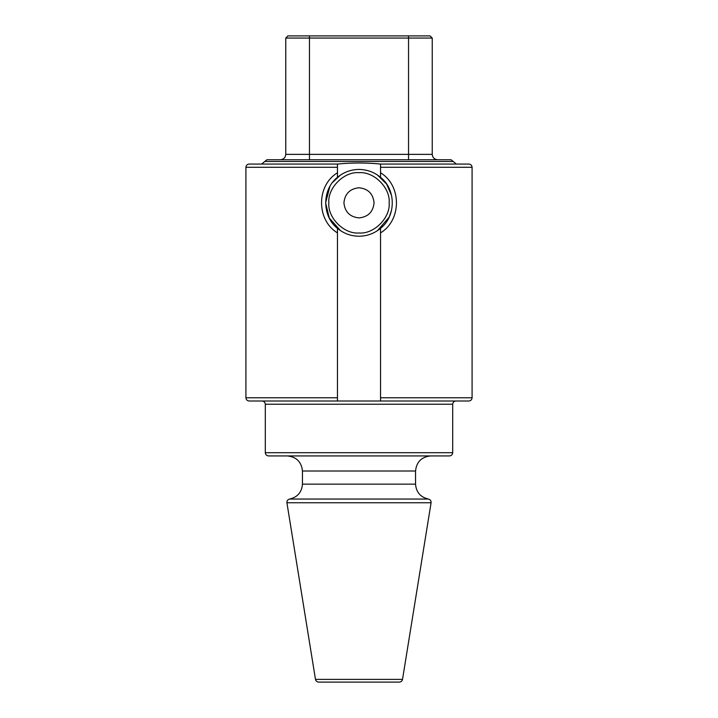 <?xml version="1.0" encoding="UTF-8"?>
<svg xmlns="http://www.w3.org/2000/svg" width="718" height="718" viewBox="0 0 718 718"><rect width="100%" height="100%" fill="white"/><g stroke="black" fill="none" stroke-linecap="round" stroke-linejoin="round"><path stroke-width="1.08" d="M359.727 236.213L359 236.222C350.896 236.132 343.716 233.503 337.46 228.342L337.46 232.883C316.27 220.202 316.216 185.522 337.46 172.787L337.46 177.328C321.852 189.453 321.835 216.217 337.46 228.342L337.46 401.003L249.146 401.003C247.198 400.797 246.121 399.72 245.915 397.772L245.915 167.294C246.121 165.346 247.198 164.269 249.146 164.063L337.46 164.063L337.46 177.328C343.716 172.167 350.896 169.538 359 169.448L359.727 169.457M455.93 401.003C453.982 401.209 452.905 402.286 452.699 404.234L452.699 452.699C452.493 454.647 451.416 455.724 449.468 455.93L268.532 455.93C266.584 455.724 265.507 454.647 265.301 452.699L265.301 404.234C265.095 402.286 264.018 401.209 262.07 401.003L380.54 401.003L380.54 228.342C396.174 216.199 396.139 189.426 380.54 177.328L380.54 172.787C401.766 185.486 401.739 220.184 380.54 232.883L380.54 228.342C374.284 233.503 367.104 236.132 359 236.222L358.273 236.213M340.494 230.622L329.284 218.048L325.613 202.835L329.867 186.536M332.649 182.327L340.494 175.048M334.615 180.03L337.433 177.346M358.273 169.457L359 169.448C367.104 169.538 374.284 172.167 380.54 177.328L383.843 180.532M359 217.913C349.908 216.953 344.882 211.927 343.922 202.835C344.882 193.743 349.908 188.717 359 187.757C368.092 188.717 373.118 193.743 374.078 202.835C373.118 211.927 368.092 216.953 359 217.913C349.908 216.953 344.882 211.927 343.922 202.835C344.882 193.743 349.908 188.717 359 187.757C368.092 188.717 373.118 193.743 374.078 202.835C373.118 211.927 368.092 216.953 359 217.913M380.54 177.328L380.54 164.063L468.854 164.063C470.802 164.269 471.879 165.346 472.085 167.294L472.085 397.772C471.879 399.72 470.802 400.797 468.854 401.003L380.54 401.003L380.54 397.772L472.085 397.772M261.639 164.063L266.916 159.755L451.084 159.755L456.361 164.063M287.379 455.93C296.471 456.89 301.497 461.916 302.457 471.008L302.457 484.138C301.802 492.225 297.521 497.197 289.614 499.046C287.703 499.548 286.805 500.787 286.913 502.753L315.48 679.381L402.52 679.381C402.107 681.059 401.048 681.965 399.334 682.1L318.666 682.1C316.952 681.965 315.893 681.059 315.48 679.381M430.62 455.93C421.529 456.89 416.503 461.916 415.542 471.008L415.542 484.138C416.198 492.225 420.479 497.197 428.386 499.046C430.297 499.548 431.195 500.787 431.087 502.753L402.52 679.381M285.764 154.37L432.236 154.37L432.236 38.054L430.082 35.9L287.918 35.9L285.764 38.054L285.764 154.37C285.423 157.619 283.628 159.414 280.379 159.755M245.915 167.294L337.46 167.294L337.46 164.063C351.64 162.636 366 162.636 380.54 164.063L380.54 167.294L472.085 167.294M432.236 154.37C432.577 157.619 434.372 159.414 437.621 159.755M377.506 175.048L386.661 184.131L391.588 195.565M391.543 210.302L389.255 216.953M389.138 217.195L377.506 230.622M245.915 397.772L337.46 397.772L337.46 401.003M359 172.679C344.084 171.333 327.498 187.919 328.844 202.835C327.498 217.751 344.084 234.337 359 232.991C373.916 234.337 390.502 217.751 389.156 202.835C390.502 187.919 373.916 171.333 359 172.679M265.301 452.699L452.699 452.699M302.457 484.138L415.542 484.138M428.386 499.046L289.614 499.046M431.087 502.753L286.913 502.753M415.542 471.008L302.457 471.008M452.699 404.234L265.301 404.234M264.807 161.478L453.193 161.478M432.236 38.054L408.542 38.054L408.542 159.755M408.542 35.9L408.542 38.054L309.458 38.054L309.458 159.755M309.458 35.9L309.458 38.054L285.764 38.054M380.54 228.342L383.035 226.017M337.46 228.342L334.525 225.542"/></g></svg>
